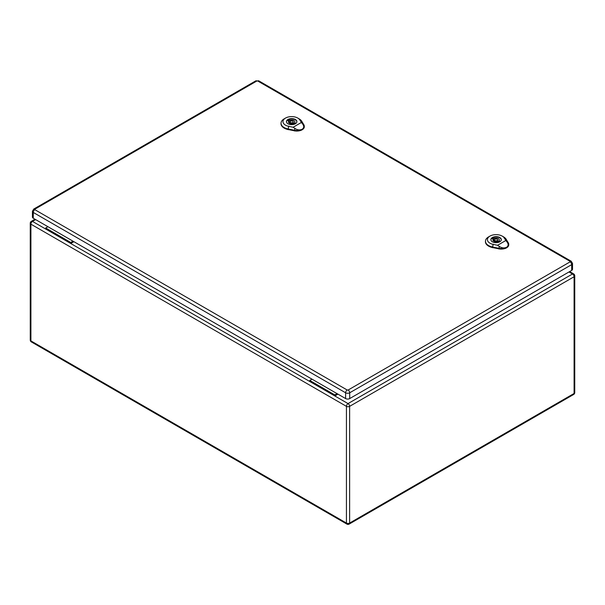 <?xml version="1.0" encoding="UTF-8"?>
<svg xmlns="http://www.w3.org/2000/svg" width="605" height="605" viewBox="0 0 605 605"><rect width="100%" height="100%" fill="white"/><g stroke="black" fill="none" stroke-linecap="round" stroke-linejoin="round"><path stroke-width="0.91" d="M337.968 394.15L334.83 395.965L309.783 381.505L309.783 380.454L312.021 379.161M73.893 241.682L70.747 243.497L70.747 242.446L72.986 241.161M35.65 219.6L32.504 221.415L45.708 229.045L45.708 227.987L70.747 242.446M45.708 229.045L309.783 381.505M45.708 227.987L47.939 226.701M568.987 271.97L572.496 273.989L348.034 403.588A2.254 1.301 60 0 1 349.622 406.348L349.622 523.06L574.092 393.469L574.092 276.75L349.622 406.348A2.254 1.301 0 0 1 346.438 406.348L30.908 224.175L30.908 340.895L346.438 523.06L346.438 406.348A2.254 1.301 -60 0 1 348.034 403.588L334.83 395.965L334.83 394.914L309.783 380.454M334.83 394.914L337.061 393.621M34.871 209.164A2.254 1.301 60 0 0 33.744 209.058L32.428 211.266L32.428 217.051A2.896 1.671 0 0 0 33.275 218.239L345.614 398.566A2.896 1.671 0 0 0 349.713 398.566L571.68 270.412A2.896 1.671 0 0 0 572.527 269.233L572.527 263.447L571.211 261.231A2.254 1.301 -60 0 0 570.084 261.345L570.084 261.874L348.125 390.021L347.209 390.021L34.871 209.693L34.871 209.164L256.83 81.017L257.745 81.017L570.084 261.345M493.529 237.652L494.61 238.272A3.222 1.86 180 0 1 499.314 239.92A3.222 1.86 180 0 1 498.951 240.782L500.033 241.403A4.704 2.715 180 0 1 498.664 242.197L497.582 241.569A3.222 1.86 180 0 1 492.878 239.92A3.222 1.86 180 0 1 493.241 239.066L492.16 238.438A4.704 2.715 180 0 1 493.529 237.652L493.529 240.54L494.489 241.093M494.61 239.565L494.61 238.272M498.951 242.076L498.951 240.782M497.703 241.206A3.222 1.86 180 0 1 498.951 241.955M493.241 240.782L493.241 239.066M501.197 240.321A5.15 2.972 0 0 0 501.25 239.92A5.15 2.972 0 0 0 496.092 236.948A5.15 2.972 0 0 0 490.942 239.92A5.15 2.972 0 0 0 490.988 240.321M494.958 240.578A1.611 0.93 0 0 0 496.713 240.782A1.611 0.93 0 0 0 497.703 239.92A1.611 0.93 0 0 0 496.092 238.99A1.611 0.93 0 0 0 494.489 239.92A1.611 0.93 0 0 0 494.958 240.578M493.771 240.684A5.15 2.972 0 0 0 493.302 240.843M497.567 245.267L493.204 244.382A8.682 5.014 180 0 1 489.944 236.109L488.575 236.895A10.618 6.133 0 0 0 485.467 241.077A10.618 6.133 0 0 0 492.561 247.014L498.875 248.292A7.404 4.273 0 0 0 506.567 247.279C504.343 248.33 501.923 248.065 499.322 246.469L497.567 245.267L505.81 240.51L507.058 242.008C508.639 244.186 508.48 245.948 506.567 247.279A7.404 4.273 0 0 0 508.737 244.155A7.404 4.273 0 0 0 508.321 242.839L506.098 239.194A10.618 6.133 0 0 0 503.594 236.895L502.226 236.109A8.682 5.014 180 0 1 504.275 237.992L505.81 240.51M492.394 241.796A5.233 3.017 180 0 1 490.867 239.656A5.233 3.017 180 0 1 496.092 236.638A5.233 3.017 180 0 1 501.326 239.656A5.233 3.017 180 0 1 498.096 242.446A5.233 3.017 180 0 1 492.394 241.796M485.467 241.342A10.64 6.141 0 0 0 485.444 241.607A10.64 6.141 0 0 0 492.553 247.551L498.868 248.829A7.426 4.288 0 0 0 508.76 244.677A7.426 4.288 0 0 0 508.729 244.42M489.944 236.109A8.682 5.014 180 0 1 502.226 236.109M289.092 119.624L290.173 120.244A3.222 1.86 180 0 1 294.885 121.892A3.222 1.86 180 0 1 294.522 122.754L295.603 123.375A4.704 2.715 180 0 1 294.234 124.169L293.153 123.541A3.222 1.86 180 0 1 288.441 121.892A3.222 1.86 180 0 1 288.812 121.038L287.73 120.41A4.704 2.715 180 0 1 289.092 119.624L289.092 122.513L290.052 123.065M290.173 121.537L290.173 120.244M294.522 124.048L294.522 122.754M293.274 123.178A3.222 1.86 180 0 1 294.522 123.927M288.812 122.754L288.812 121.038M296.768 122.293A5.15 2.972 0 0 0 296.813 121.892A5.15 2.972 0 0 0 291.663 118.92A5.15 2.972 0 0 0 286.513 121.892A5.15 2.972 0 0 0 286.558 122.293M290.529 122.55A1.611 0.93 0 0 0 292.283 122.754A1.611 0.93 0 0 0 293.274 121.892A1.611 0.93 0 0 0 291.663 120.962A1.611 0.93 0 0 0 290.052 121.892A1.611 0.93 0 0 0 290.529 122.55M289.341 122.656A5.15 2.972 0 0 0 288.865 122.815M293.138 127.239L288.774 126.354A8.682 5.014 180 0 1 285.507 118.081L284.146 118.867A10.618 6.133 0 0 0 281.038 123.049A10.618 6.133 0 0 0 288.131 128.986L294.446 130.264A7.404 4.273 0 0 0 302.137 129.251C299.906 130.302 297.494 130.037 294.892 128.441L293.138 127.239L301.381 122.482L302.621 123.98C304.209 126.158 304.043 127.92 302.137 129.251A7.404 4.273 0 0 0 304.3 126.127A7.404 4.273 0 0 0 303.884 124.811L301.668 121.166A10.618 6.133 0 0 0 299.157 118.867L297.796 118.081A8.682 5.014 180 0 1 299.846 119.964L301.381 122.482M287.965 123.768A5.233 3.017 180 0 1 286.43 121.628A5.233 3.017 180 0 1 291.663 118.61A5.233 3.017 180 0 1 296.896 121.628A5.233 3.017 180 0 1 293.667 124.418A5.233 3.017 180 0 1 287.965 123.768M281.038 123.314A10.64 6.141 0 0 0 281.015 123.579A10.64 6.141 0 0 0 288.124 129.523L294.438 130.801A7.426 4.288 0 0 0 304.323 126.649A7.426 4.288 0 0 0 304.3 126.392M285.507 118.081A8.682 5.014 180 0 1 297.796 118.081M30.908 224.175A2.254 1.301 -60 0 1 32.504 221.415A2.254 1.301 60 0 0 31.377 221.309A2.254 2.254 0 0 0 30.25 223.26A2.254 1.301 0 0 0 30.908 224.175M30.908 340.895A2.254 1.301 180 0 1 30.25 339.972A2.254 2.254 0 0 0 31.377 341.923A2.254 1.301 -60 0 1 30.908 340.895M346.907 524.096A2.254 2.254 0 0 0 349.161 524.096A2.254 1.301 60 0 0 349.622 523.06A2.254 1.301 180 0 1 346.438 523.06A2.254 1.301 120 0 0 346.907 524.096L31.377 341.923M573.623 273.884A2.254 1.301 -60 0 0 572.496 273.989A2.254 1.301 60 0 1 574.092 276.75A2.254 1.301 0 0 0 574.75 275.835A2.254 2.254 0 0 0 573.623 273.884L569.645 271.584M574.75 275.835L574.75 392.547A2.254 1.301 180 0 1 574.092 393.469A2.254 1.301 60 0 1 573.623 394.498L349.161 524.096M32.428 211.266A2.896 1.671 0 0 0 33.275 212.453L345.614 392.781L345.614 398.566M34.871 209.693A2.254 1.301 -60 0 0 33.275 212.453L33.275 218.239M347.209 390.021A2.254 1.301 -60 0 0 345.614 392.781A2.896 1.671 0 0 0 349.713 392.781L349.713 398.566M348.125 390.021A2.254 1.301 60 0 1 349.713 392.781L571.68 264.635L571.68 270.412M570.084 261.874A2.254 1.301 60 0 1 571.68 264.635A2.896 1.671 0 0 0 572.527 263.447M33.744 209.058L255.703 80.904A2.254 1.301 60 0 1 256.83 81.017M257.745 81.017A2.254 1.301 -60 0 1 258.872 80.904L255.703 80.904M504.116 237.886L506.264 239.308M493.257 244.155L492.508 247.248M492.553 247.702L492.568 246.969M498.875 248.247L498.868 248.98M498.853 248.405L499.352 246.356M506.975 241.955L508.397 242.892M299.687 119.858L301.827 121.28M288.827 126.127L288.078 129.22M288.124 129.674L288.131 128.941M294.446 130.219L294.438 130.952M294.416 130.377L294.915 128.328M302.545 123.927L303.967 124.864M34.984 219.222L31.377 221.309M30.25 223.26L30.25 339.972M573.623 394.498A2.254 2.254 0 0 0 574.75 392.547M258.872 80.904L571.211 261.231M497.703 241.637L497.703 239.92M494.489 241.531L494.489 239.92M485.467 241.077L485.444 241.607M508.737 244.155L508.76 244.677M293.274 123.609L293.274 121.892M290.052 123.503L290.052 121.892M281.038 123.049L281.015 123.579M304.3 126.127L304.323 126.649"/></g></svg>

